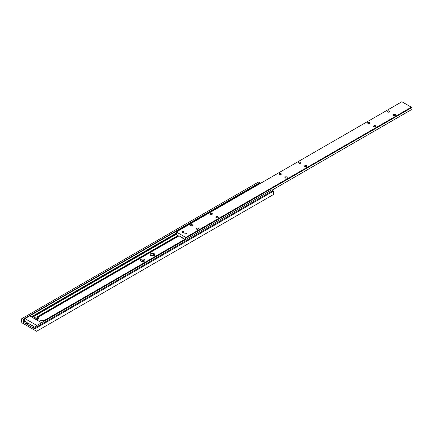 <?xml version="1.0" encoding="UTF-8"?>
<svg xmlns="http://www.w3.org/2000/svg" width="433" height="433" viewBox="0 0 433 433"><rect width="100%" height="100%" fill="white"/><g stroke="black" fill="none" stroke-linecap="round" stroke-linejoin="round"><path stroke-width="0.65" d="M37.379 319.5A1.185 0.682 -0 0 0 37.065 319.186L37.065 318.899A1.185 0.682 180 0 1 37.411 319.386A1.185 0.682 180 0 1 37.4 319.494A1.185 0.682 -0 0 0 37.065 318.899L37.904 317.351L37.054 317.135A2.371 1.369 0 0 0 33.871 318.293A2.371 1.369 180 0 1 37.054 317.135L37.812 317.4A2.371 1.369 180 0 1 37.904 317.449A2.371 1.369 180 0 1 38.597 318.358A2.371 1.369 -0 0 0 37.904 317.449A2.371 1.369 -0 0 0 37.812 317.4L37.065 318.899A1.185 0.682 0 0 0 35.192 319.056A1.185 0.682 180 0 1 37.065 318.899L37.065 319.186A1.185 0.682 0 0 0 35.409 319.175L36.681 319.034L37.39 319.532M36.237 319.673L38.418 318.829L38.553 318.044L37.915 317.34L178.683 236.072L37.915 317.34A2.371 1.369 180 0 1 38.597 318.304A2.371 1.369 180 0 1 36.264 319.673M41.303 322.596L42.142 322.396A1.185 0.682 0 0 0 41.319 322.59M41.103 322.466A1.185 0.682 180 0 1 42.558 322.157A1.185 0.682 0 0 0 41.103 322.466M39.782 321.703A2.371 1.369 180 0 1 41.335 320.544A2.371 1.369 180 0 1 43.814 320.864A2.371 1.369 0 0 0 41.335 320.544A2.371 1.369 0 0 0 39.782 321.703A2.371 1.369 180 0 1 41.243 320.452A2.371 1.369 180 0 1 43.803 320.745L43.322 321.714L43.814 320.864A2.371 1.369 180 0 1 43.906 320.918L42.591 320.371L41.232 320.452L40.172 320.956L39.771 321.714M151.306 255.838L152.015 255.34L153.309 255.486L154.143 253.641A2.371 1.369 180 0 1 154.835 254.604A2.371 1.369 180 0 1 153.374 255.871A2.371 1.369 180 0 1 150.792 255.573L153.374 255.871L154.44 255.367L154.792 254.339L153.374 253.343L151.155 253.467L150.099 254.604L150.792 255.573A2.371 1.369 180 0 1 150.099 254.604A2.371 1.369 180 0 1 151.561 253.343A2.371 1.369 180 0 1 154.143 253.641L154.143 253.754A2.371 1.369 0 0 0 151.61 253.446A2.371 1.369 0 0 0 150.105 254.664A2.371 1.369 180 0 1 151.61 253.446A2.371 1.369 180 0 1 154.143 253.754L153.309 255.205A1.185 0.682 0 0 0 151.929 255.075A1.185 0.682 0 0 0 151.301 255.795A1.185 0.682 180 0 1 151.285 255.686A1.185 0.682 180 0 1 152.015 255.053A1.185 0.682 180 0 1 153.309 255.205L153.309 255.486A1.185 0.682 0 0 0 152.156 255.313A1.185 0.682 0 0 0 151.323 255.8M141.456 261.527L142.165 261.023L143.458 261.175L144.292 259.324A2.371 1.369 180 0 1 144.985 260.293A2.371 1.369 180 0 1 143.523 261.554A2.371 1.369 180 0 1 140.941 261.261L142.619 261.662L143.935 261.429L144.806 260.818L144.941 260.027L143.523 259.031L141.304 259.156L140.249 260.293L140.941 261.261A2.371 1.369 180 0 1 140.249 260.293A2.371 1.369 180 0 1 141.71 259.031A2.371 1.369 180 0 1 144.292 259.324L144.292 259.437A2.371 1.369 0 0 0 141.759 259.134A2.371 1.369 0 0 0 140.254 260.352A2.371 1.369 180 0 1 141.759 259.134A2.371 1.369 180 0 1 144.292 259.437L143.458 260.888A1.185 0.682 0 0 0 142.078 260.763A1.185 0.682 0 0 0 141.45 261.483A1.185 0.682 180 0 1 141.434 261.375A1.185 0.682 180 0 1 142.165 260.742A1.185 0.682 180 0 1 143.458 260.888L143.458 261.175A1.185 0.682 0 0 0 142.305 260.996A1.185 0.682 0 0 0 141.472 261.489M27.56 323.083A0.725 0.417 -120 0 0 27.874 323.137L25.985 323.992L27.56 323.083A0.725 0.417 -120 0 1 27.155 322.623L25.579 323.532L27.155 322.623L27.56 323.083M26.386 323.998A0.725 0.417 60 0 1 26.348 324.025A0.725 0.417 60 0 1 25.985 323.992A0.725 0.417 60 0 1 25.579 323.532L23.62 322.401L23.425 321.405A1.423 0.823 60 0 1 23.306 319.576A1.423 0.823 60 0 1 23.409 319.532L22.045 318.531L21.65 318.758L21.65 322.168L22.045 322.856L36.621 331.272L37.016 331.045L37.016 327.629L36.621 326.947L35.257 326.374A1.423 0.823 60 0 1 35.365 328.176A1.423 0.823 60 0 1 35.246 328.23L35.046 328.993L33.087 327.862A0.725 0.417 60 0 1 33.043 327.895A0.725 0.417 60 0 1 32.681 327.857L34.261 326.947A0.725 0.417 -120 0 0 34.575 327.007L32.681 327.857A0.725 0.417 60 0 1 32.28 327.397L26.386 323.998L27.966 323.088L26.386 323.998L32.28 327.397L33.855 326.487L32.28 327.397L33.005 327.911L34.662 326.953L33.087 327.862L35.187 329.01L35.658 327.537L35.441 326.265L271.864 189.768L35.441 326.265L36.621 326.947L273.044 190.45L36.621 326.947L37.016 327.629L273.44 191.137L37.016 327.629L37.016 331.045L273.44 194.547L36.621 331.272L273.044 194.774L36.621 331.272L22.045 322.856L21.65 322.168L21.65 318.758L258.463 182.033L22.045 318.531L23.225 319.213L259.648 182.715L23.225 319.213L23.409 319.532L24.984 318.618L23.111 319.77L23.425 321.405L25 320.49L23.425 321.405L23.425 322.055L25 321.145L23.436 322.152L23.62 322.401L25.195 321.486L23.62 322.401L26.386 323.998M37.362 317.421L178.477 235.953L37.362 317.421M184.68 239.411L43.803 320.745L184.68 239.411M176.529 233.008L31.344 316.832L176.529 233.008M259.632 183.148A1.423 0.823 -120 0 0 259.448 183.971M29.715 315.89L259.827 183.035L24.984 318.618L36.832 325.459L24.984 318.618L29.715 315.89L41.563 322.731L29.715 315.89M176.702 233.56L31.907 317.156L176.702 233.56M176.702 234.015L32.302 317.384L176.702 234.015M33.861 318.287A2.371 1.369 180 0 1 36.902 316.994L177.979 235.541L36.902 316.994L34.553 317.335L33.861 318.331M27.966 323.088L33.855 326.487A0.725 0.417 -120 0 0 34.261 326.947L27.966 323.088M34.662 326.953L35.658 327.527L34.662 326.953M271.864 189.768L273.44 191.137L273.44 194.547L273.044 194.774L273.44 194.547L273.44 191.137L271.864 189.768M153.618 255.8A1.185 0.682 -0 0 0 153.309 255.486L153.628 255.838M143.767 261.489A1.185 0.682 -0 0 0 143.458 261.175L143.778 261.527M258.463 182.033L259.827 183.035L258.463 182.033M24.789 318.731A1.423 0.823 -120 0 0 25 320.49L25.195 321.486L27.155 322.623L25.054 321.34L24.584 319.327L24.816 318.71M259.659 183.121L259.459 184.025M143.458 260.888A1.185 0.682 180 0 1 143.805 261.375A1.185 0.682 180 0 1 143.788 261.483A1.185 0.682 -0 0 0 143.458 260.888M144.292 259.437A2.371 1.369 180 0 1 144.985 260.352A2.371 1.369 -0 0 0 144.292 259.437M153.309 255.205A1.185 0.682 180 0 1 153.655 255.686A1.185 0.682 180 0 1 153.639 255.795A1.185 0.682 -0 0 0 153.309 255.205M154.143 253.754A2.371 1.369 180 0 1 154.835 254.664A2.371 1.369 -0 0 0 154.143 253.754M185.172 233.106L185.172 233.901L186.553 233.901A0.974 0.563 180 0 1 185.492 234.026A0.974 0.563 180 0 1 184.891 233.506A0.974 0.563 180 0 1 185.172 233.106L184.891 233.506L185.172 233.901L185.172 233.106A0.974 0.563 180 0 1 186.239 232.986A0.974 0.563 180 0 1 186.839 233.506L186.239 232.986L185.172 233.106M182.417 231.514L182.417 232.31L183.798 232.31A0.974 0.563 180 0 1 182.731 232.434A0.974 0.563 180 0 1 182.131 231.915A0.974 0.563 180 0 1 182.417 231.514L182.131 231.915L182.417 232.31L182.417 231.514A0.974 0.563 180 0 1 183.478 231.395A0.974 0.563 180 0 1 184.079 231.915L183.478 231.395L182.417 231.514M393.57 114.442L393.57 115.405L395.242 115.405A1.185 0.682 180 0 1 393.954 115.557A1.185 0.682 180 0 1 393.224 114.924A1.185 0.682 180 0 1 393.57 114.442L393.224 114.924L393.57 115.405L393.57 114.442A1.185 0.682 180 0 1 394.858 114.29A1.185 0.682 180 0 1 395.589 114.924L394.858 114.29L393.57 114.442M387.659 111.027L387.659 111.995L389.332 111.995A1.185 0.682 180 0 1 388.044 112.142A1.185 0.682 180 0 1 387.313 111.514A1.185 0.682 180 0 1 387.659 111.027L387.313 111.514L387.659 111.995L387.659 111.027A1.185 0.682 180 0 1 388.948 110.88A1.185 0.682 180 0 1 389.678 111.514L388.948 110.88L387.659 111.027M373.868 125.814L373.868 126.782L375.541 126.782A1.185 0.682 180 0 1 374.253 126.929A1.185 0.682 180 0 1 373.522 126.301A1.185 0.682 180 0 1 373.868 125.814L373.522 126.301L373.868 126.782L373.868 125.814A1.185 0.682 180 0 1 375.157 125.667A1.185 0.682 180 0 1 375.887 126.301L375.157 125.667L373.868 125.814M367.958 122.404L367.958 123.367L369.63 123.367A1.185 0.682 180 0 1 368.342 123.519A1.185 0.682 180 0 1 367.612 122.885A1.185 0.682 180 0 1 367.958 122.404L367.612 122.885L367.958 123.367L367.958 122.404A1.185 0.682 180 0 1 369.246 122.252A1.185 0.682 180 0 1 369.977 122.885L369.246 122.252L367.958 122.404M304.913 165.628L304.913 166.591L306.586 166.591A1.185 0.682 180 0 1 305.297 166.743A1.185 0.682 180 0 1 304.567 166.11A1.185 0.682 180 0 1 304.913 165.628L304.567 166.11L304.913 166.591L304.913 165.628A1.185 0.682 180 0 1 306.201 165.476A1.185 0.682 180 0 1 306.932 166.11L306.201 165.476L304.913 165.628M299.003 162.213L299.003 163.181L300.675 163.181A1.185 0.682 180 0 1 299.387 163.328A1.185 0.682 180 0 1 298.656 162.7A1.185 0.682 180 0 1 299.003 162.213L298.656 162.7L299.003 163.181L299.003 162.213A1.185 0.682 180 0 1 300.291 162.066A1.185 0.682 180 0 1 301.022 162.7L300.291 162.066L299.003 162.213M285.212 177L285.212 177.968L286.884 177.968A1.185 0.682 180 0 1 285.596 178.115A1.185 0.682 180 0 1 284.865 177.487A1.185 0.682 180 0 1 285.212 177L284.865 177.487L285.212 177.968L285.212 177A1.185 0.682 180 0 1 286.5 176.853A1.185 0.682 180 0 1 287.231 177.487L286.5 176.853L285.212 177M279.301 173.59L279.301 174.553L280.974 174.553A1.185 0.682 180 0 1 279.686 174.705A1.185 0.682 180 0 1 278.955 174.071A1.185 0.682 180 0 1 279.301 173.59L278.955 174.071L279.301 174.553L279.301 173.59A1.185 0.682 180 0 1 280.589 173.438A1.185 0.682 180 0 1 281.32 174.071L280.589 173.438L279.301 173.59M216.251 216.814L216.251 217.777L217.929 217.777A1.185 0.682 180 0 1 216.635 217.929A1.185 0.682 180 0 1 215.905 217.296A1.185 0.682 180 0 1 216.251 216.814L215.905 217.296L216.251 217.777L216.251 216.814A1.185 0.682 180 0 1 217.545 216.662A1.185 0.682 180 0 1 218.275 217.296L217.545 216.662L216.251 216.814M210.341 213.399L210.341 214.367L212.018 214.367A1.185 0.682 180 0 1 210.725 214.514A1.185 0.682 180 0 1 209.994 213.886A1.185 0.682 180 0 1 210.341 213.399L209.994 213.886L210.341 214.367L210.341 213.399A1.185 0.682 180 0 1 211.634 213.252A1.185 0.682 180 0 1 212.365 213.886L211.634 213.252L210.341 213.399M196.55 228.186L196.55 229.154L198.227 229.154A1.185 0.682 180 0 1 196.934 229.301A1.185 0.682 180 0 1 196.203 228.673A1.185 0.682 180 0 1 196.55 228.186L196.203 228.673L196.55 229.154L196.55 228.186A1.185 0.682 180 0 1 197.843 228.039A1.185 0.682 180 0 1 198.574 228.673L197.843 228.039L196.55 228.186M190.639 224.776L190.639 225.745L192.317 225.745A1.185 0.682 180 0 1 191.023 225.891A1.185 0.682 180 0 1 190.293 225.257A1.185 0.682 180 0 1 190.639 224.776L190.293 225.257L190.639 225.745L190.639 224.776A1.185 0.682 180 0 1 191.933 224.624A1.185 0.682 180 0 1 192.663 225.257L191.933 224.624L190.639 224.776M182.612 237.885L183.982 239.13A0.725 0.417 60 0 1 184.025 239.097A0.725 0.417 60 0 1 184.788 239.595L179.462 236.066L182.612 237.885M176.307 231.969L401.894 101.728L411.35 107.189L185.768 237.43L176.307 231.969L176.307 232.624A1.423 0.823 60 0 1 176.426 234.453A1.423 0.823 60 0 1 176.307 234.502L177.286 235.265A0.725 0.417 60 0 1 177.324 235.233A0.725 0.417 60 0 1 178.093 235.731L179.067 236.294L179.462 236.066L179.067 236.294L179.462 236.066L179.067 236.294L176.307 234.697L176.724 233.798L176.307 231.969L185.768 237.43L411.35 107.189L411.35 107.844L185.768 238.085L185.768 237.43L185.768 238.085L411.35 107.844L411.35 107.189L401.894 101.728L176.307 231.969M186.553 233.901L186.839 233.506A0.974 0.563 180 0 1 186.553 233.901M183.798 232.31L184.079 231.915A0.974 0.563 180 0 1 183.798 232.31M395.242 115.405L395.589 114.924A1.185 0.682 180 0 1 395.242 115.405M389.332 111.995L389.678 111.514A1.185 0.682 180 0 1 389.332 111.995M375.541 126.782L375.887 126.301A1.185 0.682 180 0 1 375.541 126.782M369.63 123.367L369.977 122.885A1.185 0.682 180 0 1 369.63 123.367M306.586 166.591L306.932 166.11A1.185 0.682 180 0 1 306.586 166.591M300.675 163.181L301.022 162.7A1.185 0.682 180 0 1 300.675 163.181M280.974 174.553L281.32 174.071A1.185 0.682 180 0 1 280.974 174.553M217.929 217.777L218.275 217.296A1.185 0.682 180 0 1 217.929 217.777M212.018 214.367L212.365 213.886A1.185 0.682 180 0 1 212.018 214.367M198.227 229.154L198.574 228.673A1.185 0.682 180 0 1 198.227 229.154M192.317 225.745L192.663 225.257A1.185 0.682 180 0 1 192.317 225.745M286.884 177.968L287.231 177.481A1.185 0.682 180 0 1 286.884 177.968M185.557 239.601A1.423 0.823 60 0 1 185.643 238.134A1.423 0.823 60 0 1 185.768 238.085L185.378 238.529L185.595 239.676M411.177 107.931L410.966 108.829L411.35 109.722L272.281 190.011L411.35 109.722A1.423 0.823 -120 0 1 411.128 107.974"/></g></svg>
